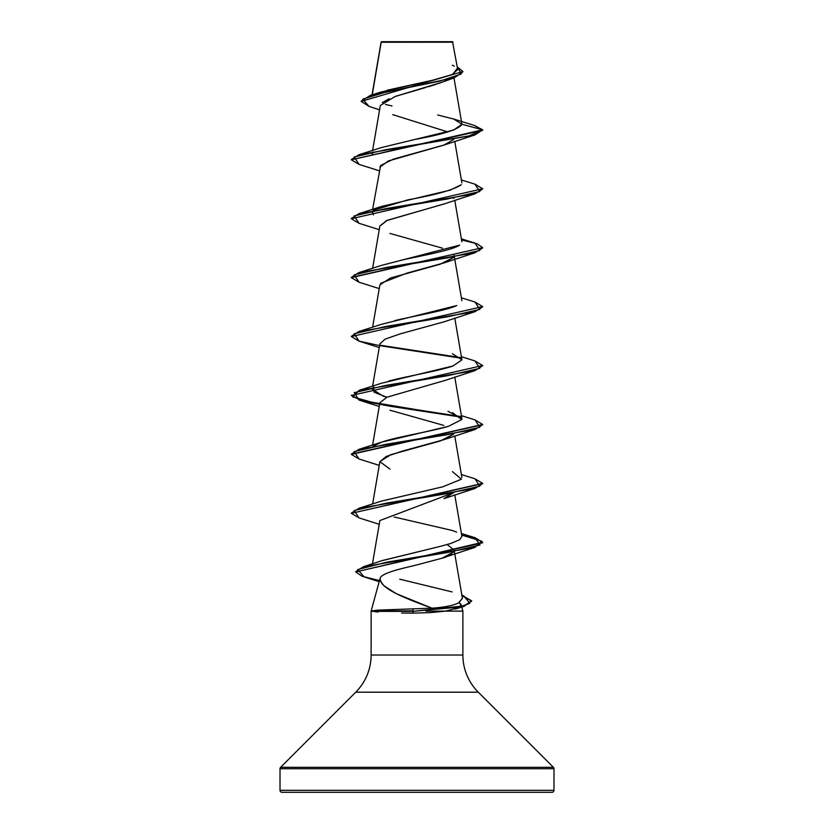 <?xml version="1.0" encoding="UTF-8"?>
<svg xmlns="http://www.w3.org/2000/svg" width="834" height="834" viewBox="0 0 834 834"><rect width="100%" height="100%" fill="white"/><g stroke="black" fill="none" stroke-linecap="round" stroke-linejoin="round"><path stroke-width="1.25" d="M446.148 42.18L381.19 42.263L372.235 94.826L381.19 42.263L453.029 42.19L381.461 41.7L381.023 42.763M553.984 768.719L553.984 790.33L280.016 790.33A1.97 1.97 0 0 0 281.986 792.3L552.014 792.3A1.97 1.97 0 0 0 553.984 790.33L553.984 768.719L280.016 768.719L280.016 790.33L553.984 790.33L280.016 790.33L280.016 768.719L553.984 768.719A1.97 1.97 0 0 0 553.411 767.332L280.589 767.332A1.97 1.97 0 0 0 280.016 768.719M553.411 767.332L478.268 692.189L355.732 692.189L280.589 767.332L553.411 767.332L478.268 692.189A52.542 52.542 0 0 1 462.88 655.034L462.88 611.124L425.83 611.124L445.492 611.124L430.365 612.615L413.268 613.136L430.427 612.615L445.492 611.124L462.88 611.124L462.88 655.034A52.542 52.542 0 0 0 478.268 692.189L355.732 692.189A52.542 52.542 0 0 0 371.12 655.034A52.542 52.542 0 0 1 355.732 692.189L280.589 767.332M380.21 577.868L371.12 611.124L372.193 611.124L371.12 611.124L380.21 577.868C378.532 587.97 404.417 598.072 431.981 608.174L396.265 593.672L384.307 585.958C381.242 582.841 379.877 580.151 380.21 577.868C382.879 572.395 404.354 568.037 417.281 564.795C404.771 567.954 382.994 572.312 380.21 577.868M431.981 608.174L377.573 610.144L431.981 608.174C444.095 607.34 452.925 605.62 458.45 602.982L462.422 598.395L454.426 551.827M461.65 606.547L461.108 604.525L459.284 602.523L461.421 605.692M371.12 611.124L371.12 655.034L462.88 655.034L371.12 655.034L371.12 611.124M377.687 612.062L372.193 611.124L377.979 612.083M447.66 79.73L444.887 81.054M442.218 82.159L438.163 83.64M436.318 84.265L428.103 86.809M425.726 87.497L395.076 96.504L380.325 105.511L372.61 150.485M447.754 131.928L392.731 114.633M444.741 144.803L393.429 159.148L380.606 165.528L372.61 209.407M453.946 197.887L453.654 198.429M444.626 203.767L386.538 220.635L379.877 225.951L372.61 268.329M454.123 255.412L453.946 256.809M380.627 283.351L406.909 273.125L444.042 262.898L453.654 257.352L440.039 264.274L390.385 278.035L379.877 284.874L372.61 327.251M444.532 380.565L387.059 397.182L379.877 402.718L372.61 445.095M379.866 461.744L386.236 456.459L402.697 451.017L444.053 439.664L453.665 434.118L440.164 440.998L390.51 454.759L379.877 461.64L389.958 469.125M359.068 517.924L351.322 513.327L482.657 483.616L474.963 488.453L444.042 498.586L453.936 492.498L379.877 520.562L372.454 563.847M447.128 544.56L454.123 550.023L453.998 551.295C450.516 554.902 446.576 557.195 442.166 558.175L417.281 564.795L442.166 558.175L453.654 551.962M381.701 560.75L436.578 547.281L382.201 560.573L363.395 566.724L449.213 552.212L480.04 544.956L474.963 537.701L461.39 533.479M461.9 536.429L459.711 539.681L450.84 543.466L440.519 546.291L450.84 543.466L459.711 539.681L461.89 536.387L454.759 494.843M381.44 501.109L442.76 486.816L381.565 501.067L359.037 508.24L447.889 493.509L479.821 486.149L474.963 478.779L461.39 474.556M461.911 477.59L454.759 435.921M388.394 456.605L386.861 456.177M372.881 446.576L373.528 445.961M383.494 441.509L383.546 441.499C399.496 436.463 431.042 431.428 448.275 426.393L381.565 442.145L372.871 446.576M461.9 418.605L447.962 411.287M386.872 397.265L383.233 396.181L372.11 389.092L373.528 387.039L373.966 392.147L386.872 397.265M388.727 381.075C407.472 376.04 438.809 371.005 453.018 365.97L381.565 383.223L359.037 390.395L447.889 375.665L479.821 368.305L474.963 360.934L461.39 356.712M461.9 359.683L454.759 318.077M394.576 320.673L394.649 320.652C415.718 315.617 446.034 310.582 456.834 305.546L381.565 324.301L359.037 331.473L447.889 316.743L479.821 309.383L474.963 302.012L461.39 297.79M401.154 260.229C423.995 255.194 452.487 250.158 459.628 245.133L381.565 265.379L359.037 272.551L447.889 257.821L479.821 250.461L474.963 243.09L461.577 239.952L477.173 243.809L482.678 247.677L351.343 277.388L359.037 272.551M372.11 212.326L372.881 210.887M373.528 210.272L408.034 199.816C436.172 194.77 453.936 189.735 461.338 184.71L450.151 190.142L381.565 206.446L359.037 213.629L447.889 198.899L479.821 191.528L474.963 184.168L461.39 179.946M372.225 154.498L372.881 151.965M412.34 139.987L415.155 139.393C443.396 134.347 458.981 129.312 461.921 124.276L461.911 124.078M387.07 90.249L434.139 79.908L451.861 74.737L457.73 69.556L452.539 41.7L381.461 41.7M381.159 42.127L387.466 42.138M361.185 101.394L462.891 71.557L361.185 101.394L369.003 106.356L362.707 99.194L385.965 92.032L454.478 77.718L442.114 82.201L395.483 96.369M389.207 98.746L382.285 102.624M454.478 77.718L462.88 71.807M359.068 164.392L351.322 159.794L482.678 130.333L474.504 125.517M462.891 71.557L457.261 66.835L461.358 73.965L439.904 81.106L370.432 95.389L361.195 101.154M370.432 95.389L380.648 92.126L432.439 80.293L452.685 74.382L457.23 68.461M454.363 66.209L452.32 65.198M453.759 119.053L474.536 125.517L482.678 129.833L461.921 124.276L453.759 119.053L437.735 114.998M391.98 105.97L385.475 104.406M462.88 611.124L461.775 607.006M461.108 604.525L459.743 607.016L461.108 604.525M458.502 607.778L445.492 611.124L458.523 607.778M281.986 792.3A1.97 1.97 0 0 1 280.016 790.33L553.984 790.33A1.97 1.97 0 0 1 552.014 792.3L281.986 792.3L552.014 792.3M471.658 601.106L461.963 595.726L471.658 601.085L463.735 606.454L412.736 611.364L413.268 613.136L412.736 611.364L464.038 606.36L471.679 600.855L464.038 605.87L412.736 611.364L372.193 611.364L412.736 611.364L459.43 607.089L469.844 603.295L463.548 595.716L461.869 595.205L471.679 600.855M443.803 425.413L389.958 410.203M379.866 343.9L385.183 339.104L400.33 333.829L444.042 321.82L474.963 311.687L386.111 326.417L354.179 333.777L359.037 341.148L379.574 345.599L358.808 341.075L351.322 336.561L482.678 306.599L351.322 336.561M442.52 248.188L389.958 233.437M379.866 226.056L387.341 220.291L444.053 203.976L474.963 193.842L386.111 208.573L354.179 215.933L359.037 223.303L379.241 229.694M379.856 167.175L388.342 160.962L444.042 145.053L453.654 139.507M351.343 159.544L359.037 154.707L468.76 136.057L482.678 129.833L474.963 134.92L386.111 149.651L354.179 157.011L359.037 164.381L379.241 170.772M482.657 189.005L474.963 193.842M482.657 247.927L474.963 252.765L386.111 267.495L354.179 274.866L359.037 282.226L379.241 288.616M482.657 306.849L474.963 311.687M380.346 345.735L461.119 358.193L380.346 345.735M482.657 365.772L474.963 370.609L386.111 385.339L354.179 392.699L359.037 400.07L461.129 417.115L390.395 406.294L361.956 400.893L351.322 395.483L482.678 365.521L351.322 395.483M359.068 459.002L351.322 454.405L482.657 424.694L474.963 429.531L386.111 444.261L354.179 451.621L359.037 458.992L379.241 465.382M474.963 488.453L386.111 503.183L354.179 510.554L359.037 517.914L379.241 524.305M379.324 580.527L362.008 576.231L355.722 571.926L482.678 542.778L477.194 538.92L461.661 535.063L481.771 541.224L474.963 547.375L386.84 562.158L357.703 569.549L364.187 576.94L379.032 581.621M359.037 154.707L381.555 147.535L453.56 130.094L461.921 124.276L482.678 129.833L351.322 159.794M474.932 184.158L482.678 188.765L351.322 218.716L482.678 188.765M474.932 302.002L482.678 306.599M380.054 345.193L460.472 357.577M474.932 360.924L482.678 365.521M351.343 395.233L359.235 399.642L379.658 404.042M380.054 404.115L460.472 416.5L376.29 403.447L352.719 396.921L359.037 390.395M474.932 419.846L482.678 424.454L351.343 454.155L359.037 449.317L447.889 434.587L479.821 427.216L474.963 419.856L461.39 415.634M474.932 478.768L482.678 483.366L351.322 513.327M474.932 537.69L482.678 542.288L355.722 571.926M359.068 282.236L351.322 277.639L482.678 247.677M359.068 223.314L351.322 218.716M372.36 211.617L373.371 214.911M452.435 353.762L461.921 359.861L453.018 365.97M452.435 412.684L461.817 419.533L448.275 426.393M452.435 471.606L461.421 479.206L442.76 486.816M394.284 517.028L452.435 530.528L456.615 532.123M440.519 546.291L436.578 547.281M399.736 579.192L452.132 591.921M462.411 598.312L458.45 602.982M413.32 608.956L412.736 610.874L372.183 610.874L412.736 610.874L413.32 608.956M355.743 571.676L363.395 566.724M351.343 513.077L359.037 508.24M351.343 336.31L359.037 331.473M351.343 218.466L359.037 213.629M401.644 613.042L413.268 613.136M377.573 610.144L372.183 610.874M381.096 42.107L372.037 94.888M453.988 77.885L461.9 123.974M454.759 141.311L461.89 182.865M454.759 200.233L461.89 241.787M454.426 257.216L461.89 300.709M379.877 343.796L372.61 386.173M454.759 376.999L461.89 418.553M379.877 461.64L372.61 504.017M454.123 550.023L454.342 551.347M379.585 109.859L368.993 106.356M455.312 609.081L463.735 606.454M444.042 557.508L474.963 547.375M444.053 439.664L474.963 429.531M379.241 406.46L359.037 400.07M444.042 380.752L474.963 370.609M379.241 347.538L359.037 341.148M444.042 262.898L474.963 252.765M444.042 145.053L474.963 134.92M461.39 238.868L474.963 243.09M381.565 442.145L359.037 449.317M461.869 595.174L463.548 595.716"/></g></svg>
